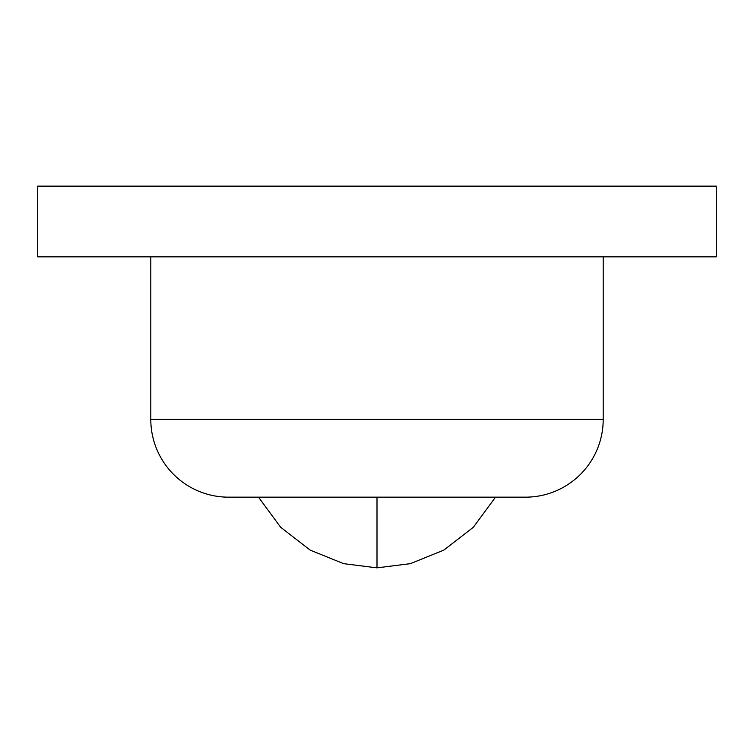<?xml version="1.0" encoding="UTF-8"?>
<svg xmlns="http://www.w3.org/2000/svg" width="754" height="754" viewBox="0 0 754 754"><rect width="100%" height="100%" fill="white"/><g stroke="black" fill="none" stroke-linecap="round" stroke-linejoin="round"><path stroke-width="1.13" d="M377 567.856L343.645 563.662L310.205 550.128L280.629 527.244L258.509 497.169L280.629 527.244L310.205 550.128L343.645 563.662L377 567.856L410.355 563.662L443.795 550.128L473.371 527.244L495.491 497.169L473.371 527.244L443.795 550.128L410.355 563.662L377 567.856L377 497.169L377 567.856M228.556 497.169L525.444 497.169A77.756 77.756 0 0 0 603.2 419.413L150.8 419.413A77.756 77.756 0 0 0 228.556 497.169A77.756 77.756 0 0 1 150.8 419.413L603.2 419.413L603.2 256.831L603.2 419.413A77.756 77.756 0 0 1 525.444 497.169L228.556 497.169M150.8 256.831L150.8 419.413L150.8 256.831M37.7 256.831L716.3 256.831L716.3 186.144L37.7 186.144L37.7 256.831L37.7 186.144L716.3 186.144L716.3 256.831L37.7 256.831"/></g></svg>
